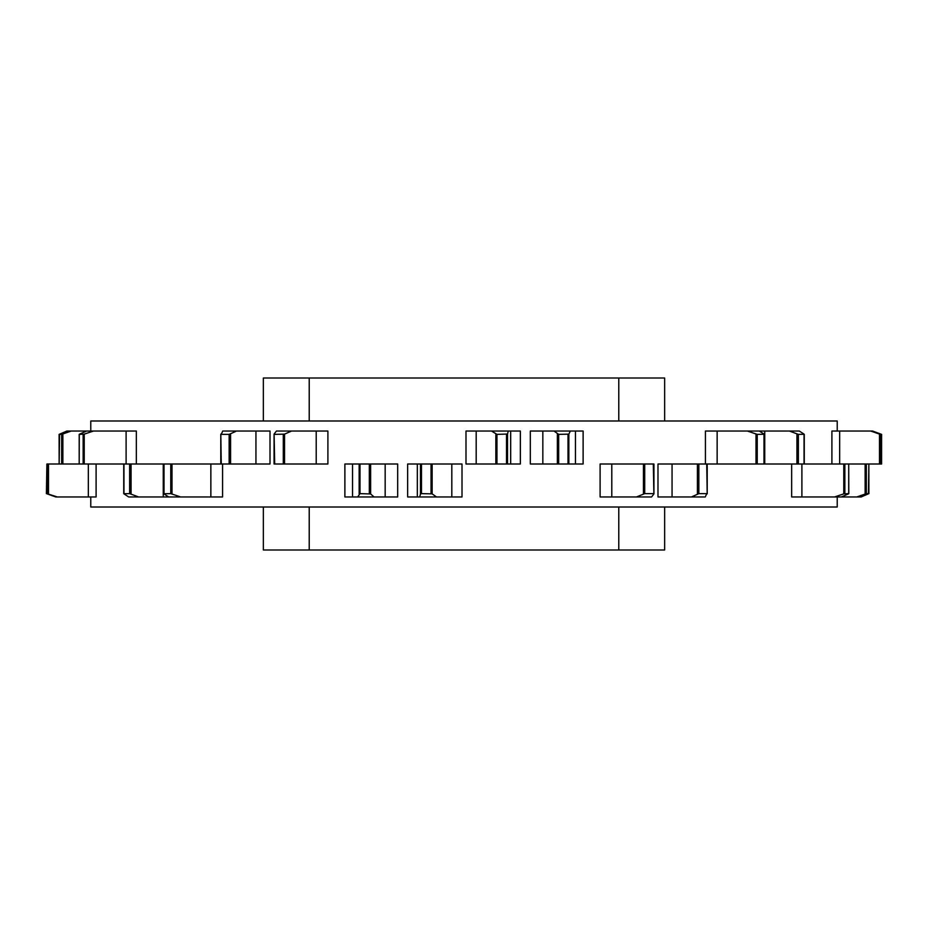 <?xml version="1.0" encoding="UTF-8"?>
<svg xmlns="http://www.w3.org/2000/svg" width="928" height="928" viewBox="0 0 928 928"><rect width="100%" height="100%" fill="white"/><g stroke="black" fill="none" stroke-linecap="round" stroke-linejoin="round"><path stroke-width="1.39" d="M664.645 507.001L664.645 549.991L263.355 549.991L263.355 507.001M263.355 420.999L263.355 378.009L309.221 378.009L309.221 420.999M764.312 434.258L759.29 431.033L747.388 431.033L757.225 434.374L764.312 434.258L764.312 464L657.987 464L657.987 496.967L672.058 496.967L672.058 464M804.263 434.292L799.321 431.033L789.403 431.033L798.37 434.374L804.263 434.292L804.263 464L764.312 464M831.906 464L831.906 431.033L870.684 431.033L880.289 434.374L872.575 431.033L881.6 434.374L881.6 464L868.852 464L868.886 493.638M881.101 434.374L881.101 464L881.101 434.374M59.114 434.362L59.148 464L46.899 464L46.899 493.626L55.866 496.967L46.4 493.626L46.899 464L46.899 493.626L57.316 496.967L88.334 496.967L88.334 464M123.737 493.708L129.63 493.626L138.597 496.967L128.679 496.967L123.737 493.708L123.737 464L79.193 464L79.286 434.374L84.216 434.13L93.484 431.033L126.104 431.033L126.104 464M163.688 493.742L170.775 493.626L180.612 496.967L168.71 496.967L163.688 493.742L163.688 464L123.737 464M837.23 496.967L837.23 507.001L90.77 507.001L90.77 496.967M837.23 431.033L837.23 420.999L90.77 420.999L90.77 431.033M451.82 496.967L451.82 464L462.005 464L462.005 496.967L436.508 496.967L432.146 493.87L432.146 464L407.647 464L407.647 496.967L417.333 496.967L417.333 464M451.82 464L432.146 464M417.333 496.967L419.734 496.967L420.465 493.963L421.486 493.626L432.146 493.87M419.734 496.967L436.508 496.967M385.166 496.967L385.166 464L397.683 464L397.683 496.967L374.03 496.967L370.632 493.963L370.632 464L344.88 464L344.88 496.967L352.536 496.967L352.536 464M385.166 464L370.632 464M352.536 496.967L357.686 496.967L359.994 493.626L370.632 493.963M357.686 496.967L374.03 496.967M568.852 434.13L558.679 434.374L553.97 431.033L530.317 431.033L530.317 464L583.12 464L583.12 431.033L570.314 431.033L568.852 434.13L568.852 464M553.97 431.033L570.314 431.033M507.535 434.037L496.956 434.374L491.492 431.033L465.995 431.033L465.995 464L520.353 464L520.353 431.033L508.266 431.033L507.535 434.037L507.535 464M491.492 431.033L508.266 431.033M222.569 464L222.569 496.967L180.612 496.967M236.536 431.033L222.732 431.033L221.258 434.374L229.146 434.374L236.536 431.033L270.013 431.033L270.013 464L163.688 464M168.71 496.967L138.597 496.967M96.094 464L96.094 496.967L88.334 496.967M55.866 496.967L57.316 496.967M856.764 496.967L866.334 493.626L868.852 493.626L861.138 496.967L841.336 496.967L848.296 493.963M866.334 493.626L866.334 464L868.852 464L868.446 493.87M866.334 464L848.714 464L848.807 493.661M791.654 464L791.654 496.967L834.516 496.967L843.784 493.87L848.714 493.626L848.714 464L804.263 464M834.516 496.967L841.336 496.967M691.464 496.967L698.854 493.626L706.742 493.626L705.268 496.967L672.058 496.967M706.742 464L707.194 493.87M636.446 496.967L644.705 493.626L653.312 493.626L653.892 493.963L651.56 496.967L600.103 496.967L600.103 464L653.938 464L653.892 493.754M653.312 464L653.892 493.963M291.554 431.033L276.44 431.033L274.108 434.037L274.688 434.374L284.548 434.13L291.554 431.033L316.204 431.033L316.204 464L274.062 464L274.108 434.246M274.108 434.037L274.688 464M316.204 464L327.897 464L327.897 431.033L316.204 431.033M220.806 434.13L221.258 464M220.783 434.2L220.783 464L220.806 434.258M93.484 431.033L86.664 431.033L79.704 434.037M136.346 464L136.346 431.033L126.104 431.033M71.236 431.033L66.862 431.033L59.148 434.374L61.666 434.374L71.236 431.033L86.664 431.033M59.554 434.13L59.148 464L79.193 464L79.193 434.339M870.684 431.033L872.134 431.033M789.403 431.033L759.29 431.033M747.388 431.033L705.431 431.033L705.431 464M618.779 420.999L618.779 378.009L309.221 378.009M664.645 420.999L664.645 378.009L618.779 378.009M309.221 549.991L309.221 507.001M618.779 549.991L618.779 507.001M431.044 493.626L431.044 464M421.486 493.626L421.486 464M420.465 493.963L420.465 464M369.321 493.626L369.321 464M359.994 493.626L359.994 464M359.148 493.87L359.148 464M542.834 431.033L542.834 464M557.368 434.037L557.368 464M558.679 434.374L558.679 464M568.006 434.374L568.006 464M575.464 431.033L575.464 464M476.18 431.033L476.18 464M495.854 434.13L495.854 464M496.956 434.374L496.956 464M506.514 434.374L506.514 464M510.667 431.033L510.667 464M210.853 496.967L210.853 464M172.005 493.87L172.005 464M170.775 493.626L170.775 464M164.012 493.626L164.012 464M163.247 496.967L163.247 464M131.057 493.963L131.057 464M129.63 493.626L129.63 464M123.958 493.626L123.958 464M48.5 493.87L48.5 464M47.711 493.626L47.711 464M865.128 493.963L865.128 464M844.851 493.626L844.851 464M843.784 493.87L843.784 464M801.896 496.967L801.896 464M707.194 493.742L707.194 464L707.217 493.8M698.854 493.626L698.854 464M697.404 493.963L697.404 464M644.705 493.626L644.705 464M643.452 493.87L643.452 464M611.796 496.967L611.796 464M283.295 434.374L283.295 464M284.548 434.13L284.548 464M229.146 434.374L229.146 464M230.596 434.037L230.596 464M255.942 431.033L255.942 464M83.149 434.374L83.149 464M84.216 434.13L84.216 464M61.666 434.374L61.666 464M62.872 434.037L62.872 464M839.666 431.033L839.666 464M879.5 434.13L879.5 464M880.289 434.374L880.289 464M764.753 431.033L764.753 464M796.943 434.037L796.943 464M798.37 434.374L798.37 464M804.042 434.374L804.042 464M717.147 431.033L717.147 464M755.995 434.13L755.995 464M757.225 434.374L757.225 464M763.988 434.374L763.988 464M653.938 493.858L653.938 464M274.062 434.142L274.062 464"/></g></svg>
